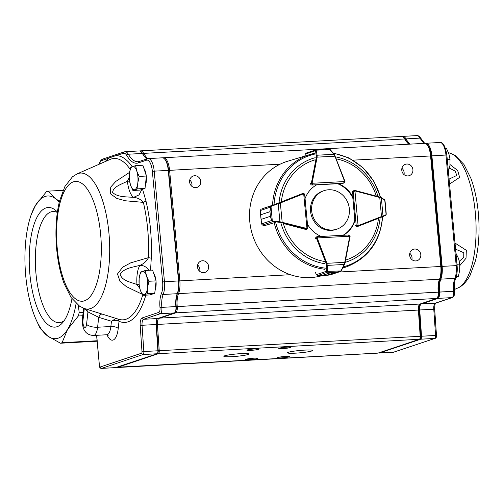 <?xml version="1.0" encoding="UTF-8"?>
<svg xmlns="http://www.w3.org/2000/svg" width="504" height="504" viewBox="0 0 504 504"><rect width="100%" height="100%" fill="white"/><g stroke="black" fill="none" stroke-linecap="round" stroke-linejoin="round"><path stroke-width="0.76" d="M64.184 320.645A55.667 20.563 86.8 0 1 59.176 322.673A55.667 20.563 86.8 0 1 35.986 273.804A55.667 20.563 86.8 0 1 53.033 211.504A55.667 20.563 86.8 0 1 57.33 212.461M71.946 298.708A59.913 22.132 86.8 0 1 62.313 323.051A59.913 22.132 86.8 0 1 29.925 274.567A59.913 22.132 86.8 0 1 56.114 210.779A59.913 22.132 86.8 0 1 57.393 212.02M59.258 202.186A71.461 26.397 -93.2 0 0 55.39 198.582A71.461 26.397 -93.2 0 0 35.62 205.185A71.461 26.397 -93.2 0 0 30.568 216.594A71.461 26.397 -93.2 0 0 25.2 248.195A71.461 26.397 -93.2 0 0 30.227 302.413A71.461 26.397 -93.2 0 0 36.288 320.078A71.461 26.397 -93.2 0 0 47.767 336.086A71.461 26.397 -93.2 0 0 67.536 329.484A71.461 26.397 -93.2 0 0 76.098 303.452M31.204 214.673L35.62 205.185L46.425 191.684A76.463 28.249 86.8 0 1 48.031 191.148L55.39 198.582L59.485 201.26M78.334 305.336L79.185 312.499A76.463 28.249 86.8 0 1 78.34 315.983L67.536 329.484L62.087 342.689A76.463 28.249 86.8 0 1 60.486 343.224L47.767 336.086L40.402 328.652A76.463 28.249 86.8 0 1 38.984 325.924L36.288 320.078M79.185 312.499L83.154 312.278M78.34 315.983L82.776 315.737M62.087 342.689L97.096 340.754M60.486 343.224L97.133 341.202M48.031 191.148L63.088 190.317M155.043 290.606A10.471 3.868 -93.2 0 0 156.045 281.503M155.919 280.262A10.471 3.868 -93.2 0 0 153.619 273.231M145.316 185.762A10.471 3.868 -93.2 0 0 146.317 176.658M146.192 175.411A10.471 3.868 -93.2 0 0 143.898 168.38M450.034 164.55L457.682 170.541L459.635 177.364L449.543 184.073M455.017 243.067L466.32 250.312L466.03 258.243L459.831 265.589M311.699 350.998A12.575 1.178 174.7 0 0 312.549 350.482A12.575 1.178 174.7 0 0 299.918 350.469A12.575 1.178 174.7 0 0 287.507 352.806A12.575 1.178 174.7 0 0 297.769 353.008A12.575 1.178 174.7 0 0 311.699 350.998M248.044 354.514A12.575 1.178 174.7 0 0 248.9 353.997A12.575 1.178 174.7 0 0 236.269 353.984A12.575 1.178 174.7 0 0 223.852 356.322A12.575 1.178 174.7 0 0 234.121 356.523A12.575 1.178 174.7 0 0 248.044 354.514M290.304 347.571A6.004 0.561 174.7 0 0 290.707 347.325A6.004 0.561 174.7 0 0 284.684 347.319A6.004 0.561 174.7 0 0 278.756 348.434A6.004 0.561 174.7 0 0 283.658 348.535A6.004 0.561 174.7 0 0 290.304 347.571M257.242 358.615A6.004 0.561 174.7 0 0 257.651 358.363A6.004 0.561 174.7 0 0 251.622 358.363A6.004 0.561 174.7 0 0 245.694 359.472A6.004 0.561 174.7 0 0 250.595 359.572A6.004 0.561 174.7 0 0 257.242 358.615M258.476 349.329A6.004 0.561 174.7 0 0 258.886 349.083A6.004 0.561 174.7 0 0 252.857 349.077A6.004 0.561 174.7 0 0 246.928 350.192A6.004 0.561 174.7 0 0 251.83 350.293A6.004 0.561 174.7 0 0 258.476 349.329M289.069 356.857A6.004 0.561 174.7 0 0 289.472 356.605A6.004 0.561 174.7 0 0 283.443 356.605A6.004 0.561 174.7 0 0 277.521 357.714A6.004 0.561 174.7 0 0 282.416 357.815A6.004 0.561 174.7 0 0 289.069 356.857M112.631 156.687L109.034 158.099A1.43 1.323 -108.5 0 1 109.91 156.675L124.255 151.88A1.43 1.323 -108.5 0 0 123.385 153.31L112.631 156.687M142.034 294.197L126.416 286.65L120.028 281.383L117.501 273.968L122.705 267.145L130.775 262.823L148.485 257.645L151.276 258.168L150.557 270.194M142.582 189.258L145.977 201.039L143.357 202.369L125.402 200.781L116.821 198.431L110.3 193.706L110.76 187.022L115.788 181.434L129.604 172.337M191.835 186.297A6.004 5.55 71.5 0 0 191.961 184.319A6.004 5.55 71.5 0 0 189.737 180.023M200.743 181.383A6.004 5.55 71.5 0 0 193.271 175.997A6.004 5.55 71.5 0 0 189.913 183.45A6.004 5.55 71.5 0 0 197.077 187.387A6.004 5.55 71.5 0 0 200.743 181.383M411.888 259.591A6.004 5.55 71.5 0 0 412.02 257.613A6.004 5.55 71.5 0 0 409.79 253.31M420.802 254.678A6.004 5.55 71.5 0 0 413.33 249.291A6.004 5.55 71.5 0 0 409.966 256.744A6.004 5.55 71.5 0 0 417.136 260.681A6.004 5.55 71.5 0 0 420.802 254.678M404.006 174.586A6.004 5.55 71.5 0 0 404.132 172.601A6.004 5.55 71.5 0 0 401.909 168.304M412.915 169.672A6.004 5.55 71.5 0 0 405.443 164.285A6.004 5.55 71.5 0 0 402.085 171.732A6.004 5.55 71.5 0 0 409.248 175.669A6.004 5.55 71.5 0 0 412.915 169.672M199.716 271.31A6.004 5.55 71.5 0 0 199.849 269.331A6.004 5.55 71.5 0 0 197.625 265.028M208.631 266.396A6.004 5.55 71.5 0 0 201.159 261.009A6.004 5.55 71.5 0 0 197.795 268.462A6.004 5.55 71.5 0 0 204.964 272.399A6.004 5.55 71.5 0 0 208.631 266.396M144.547 295.212L145.499 296.283L145.839 295.142M117.904 319.013A2.86 2.608 -65.7 0 1 119.013 321.262L118.446 320.903A2.86 2.281 112.6 0 0 117.634 318.925M377.761 353.121A2.86 1.058 -93.2 0 0 377.868 353.134A2.86 1.058 -93.2 0 0 377.975 353.109L419.416 339.274A2.86 1.058 -93.2 0 0 419.719 339.034A2.86 1.058 -93.2 0 0 420.197 336.275L418.389 310.023A5.714 2.111 86.8 0 1 419.359 304.504A5.714 2.111 86.8 0 1 419.964 304.032L436.653 298.456A5.714 2.111 -93.2 0 0 437.251 297.984A5.714 2.111 -93.2 0 0 438.19 292.099L438.19 292.043A14.295 5.279 86.8 0 1 439.501 279.216A14.295 5.279 -93.2 0 0 440.817 266.389L430.561 155.875A14.295 5.279 -93.2 0 0 426.768 144.39A14.295 5.279 -93.2 0 0 424.607 143.331L163.636 157.746A14.295 5.279 86.8 0 1 169.59 170.289L179.846 280.804A14.295 5.279 86.8 0 1 178.529 293.63A14.295 5.279 -93.2 0 0 177.219 306.457L177.225 306.514A5.714 2.111 86.8 0 1 175.682 312.871L158.993 318.44A5.714 2.111 -93.2 0 0 157.424 324.437L159.232 350.69A2.86 1.058 86.8 0 1 158.445 353.682L117.004 367.523A2.86 1.058 86.8 0 1 116.897 367.542A2.86 1.058 86.8 0 1 116.468 367.334M162.975 157.891L163.113 157.847A14.295 5.279 86.8 0 1 163.636 157.746M139.822 151.017L139.961 150.973A14.295 5.279 86.8 0 1 140.49 150.866A14.295 5.279 86.8 0 1 143.709 153.374A42.878 15.838 -93.2 0 0 147.861 158.64M408.807 144.207A42.878 15.838 86.8 0 1 407.849 143.287A42.878 15.838 86.8 0 1 404.674 138.959A14.295 5.279 -93.2 0 0 403.616 137.516A14.295 5.279 -93.2 0 0 401.455 136.458L140.49 150.866M426.768 144.39L427.48 145.139A13.432 4.964 86.8 0 1 431.046 155.938L441.302 266.452A13.432 4.964 86.8 0 1 440.068 278.504A15.152 5.594 -93.2 0 0 438.675 292.099L438.682 292.156A4.857 1.796 86.8 0 1 437.881 297.158L437.251 297.984M403.616 137.516L404.334 138.266A13.432 4.964 86.8 0 1 405.323 139.621A43.735 16.153 -93.2 0 0 408.209 143.646M419.681 304.183A6.577 2.432 -93.2 0 0 418.874 310.029L420.683 336.281A2.003 0.737 86.8 0 1 420.342 338.209L419.719 339.034M176.217 306.564L175.89 306.526A14.295 5.279 86.8 0 1 177.206 293.7A14.295 5.279 -93.2 0 0 178.517 280.879L168.267 170.365A14.295 5.279 -93.2 0 0 164.474 158.88A14.295 5.279 -93.2 0 0 162.313 157.815L148.258 158.596A14.295 5.279 86.8 0 1 154.211 171.139L168.588 170.402L178.844 280.917A13.721 5.072 86.8 0 1 177.584 293.227A14.862 5.494 -93.2 0 0 176.217 306.564L176.224 306.621A5.147 1.903 86.8 0 1 175.373 311.919L174.957 312.467A5.714 2.111 -93.2 0 0 175.896 306.583L161.841 307.358L176.224 306.621M146.822 158.955A42.878 15.838 86.8 0 1 145.555 157.771A42.878 15.838 86.8 0 1 142.38 153.443A14.295 5.279 -93.2 0 0 141.322 152A14.295 5.279 -93.2 0 0 139.161 150.942L125.105 151.717A14.295 5.279 86.8 0 1 128.325 154.218A42.878 15.838 -93.2 0 0 137.983 161.727L139.236 161.488A1.43 1.323 71.5 0 0 138.367 162.912A44.308 16.367 86.8 0 1 126.756 155.471A12.865 4.75 -93.2 0 0 123.385 153.31M115.466 367.605A2.86 1.058 -93.2 0 0 115.573 367.618A2.86 1.058 -93.2 0 0 115.674 367.599L157.116 353.758A2.86 1.058 -93.2 0 0 157.418 353.518A2.86 1.058 -93.2 0 0 157.903 350.759L156.095 324.507A5.714 2.111 86.8 0 1 157.065 318.994A5.714 2.111 86.8 0 1 157.664 318.515L174.359 312.94A5.714 2.111 -93.2 0 0 174.957 312.467M141.322 152L141.8 152.504A13.721 5.072 86.8 0 1 142.815 153.884A43.445 16.052 -93.2 0 0 145.795 158.017M164.474 158.88L164.947 159.377A13.721 5.072 86.8 0 1 168.588 170.402L280.13 164.184M157.273 318.755A6.287 2.325 -93.2 0 0 156.416 324.513L158.225 350.765A2.287 0.844 86.8 0 1 157.84 352.97L157.418 353.518M141.851 189.504L138.997 194.928L133.566 197.347A20.009 7.39 86.8 0 1 127.399 181.251C120.941 184.464 113.186 186.726 112.606 192.427C117.325 197.196 125.66 196.724 133.566 197.347C137.592 197.744 140.855 199.42 143.357 202.369A80.797 29.849 -93.2 0 1 148.485 257.645C146.62 261.248 143.747 263.825 139.873 265.375C132.193 267.391 123.789 268.21 120.198 274.397C122.018 280.678 130 281.963 136.975 284.502L139.803 288.427M148.831 270.289A8.574 7.062 -147.9 0 0 139.873 265.375A20.009 7.39 86.8 0 0 136.975 284.502L139.091 284.363M129.27 177.446L127.399 181.251A8.574 1.121 173.8 0 0 129.566 181.087M118.446 320.903C116.632 320.103 114.301 320.216 111.447 321.243A14195.746 12029.762 -42.5 0 1 98.696 317.325L87.942 311.894A5.714 4.977 132.1 0 0 87.589 309.538M116.071 318.44L111.447 321.243L110.867 326.51A5.714 2.18 -173.7 0 1 118.226 328.451A19.297 7.125 86.8 0 1 106.993 334.751M84.288 308.505L82.977 320.412A5.002 1.846 -93.2 0 0 84.269 326.97A5.002 1.846 -93.2 0 0 86.575 324.33A8.574 3.27 6.3 0 0 97.606 327.241L98.696 317.325A5.714 2.722 107.1 0 1 102.003 314.042M132.155 166.629A83.5 30.851 86.8 0 0 116.317 155.667A1.43 1.323 -108.5 0 1 117.193 154.243M96.692 335.311L99.445 365.961L96.585 335.317M425.269 143.407L425.408 143.363A14.295 5.279 86.8 0 1 425.937 143.262A14.295 5.279 86.8 0 1 431.89 155.805L442.14 266.32A14.295 5.279 86.8 0 1 440.83 279.147A14.295 5.279 -93.2 0 0 439.513 291.967L439.519 292.024A5.714 2.111 86.8 0 1 437.976 298.381L421.287 303.956A5.714 2.111 -93.2 0 0 419.719 309.954L421.527 336.2A2.86 1.058 86.8 0 1 420.739 339.198L379.298 353.039A2.86 1.058 86.8 0 1 379.197 353.058A2.86 1.058 86.8 0 1 378.762 352.85M402.116 136.534L402.255 136.483A14.295 5.279 86.8 0 1 402.784 136.382A14.295 5.279 86.8 0 1 406.004 138.883A42.878 15.838 -93.2 0 0 410.13 144.131M419.945 338.732L420.16 338.663A2.287 0.844 -93.2 0 0 420.783 336.262L418.975 310.01A6.287 2.325 86.8 0 1 419.983 304.025M437.346 297.864L437.396 297.845A5.147 1.903 -93.2 0 0 438.782 292.125L438.776 292.068A14.862 5.494 86.8 0 1 440.143 278.731A13.721 5.072 -93.2 0 0 441.403 266.414L431.153 155.9A13.721 5.072 -93.2 0 0 426.422 144.062M409.009 144.194A43.445 16.052 86.8 0 1 405.374 139.387A13.721 5.072 -93.2 0 0 403.269 137.183M449.083 179.122L456.838 175.398L455.106 171.108L449.524 168.147M459.289 261.242L463.756 257.405L463.774 252.699L455.584 249.178M130.744 167.265L129.446 173.508L129.377 179.689L130.523 185.113L132.898 190.474L137.781 188.843L137.85 182.668L139.148 176.425L136.773 171.064L135.626 165.633L130.744 167.265M139.148 176.425L146.387 176.022L142.871 165.236L135.626 165.633M146.387 176.022L145.02 188.446L137.781 188.843M145.02 188.446L140.137 190.077L132.898 190.474M129.446 173.508A11.705 4.322 86.8 0 1 132.571 166.484A11.705 4.322 86.8 0 1 136.773 171.064A11.705 4.322 86.8 0 1 137.85 182.668A11.705 4.322 -93.2 0 1 134.726 189.693A11.705 4.322 86.8 0 1 130.523 185.113A11.705 4.322 86.8 0 1 129.446 173.508M455.937 277.496L458.382 276.52L459.673 270.276L459.749 264.102L458.602 258.672L455.969 253.329M456.233 276.639L458.382 276.52M456.983 264.253L459.749 264.102M445.549 148.523L446.5 148.466L448.875 153.827L450.022 159.258L447.256 159.409M448.396 171.688L449.952 165.432L450.022 159.258M140.471 272.116L139.173 278.359L139.104 284.533L140.251 289.957L142.619 295.319L147.508 293.687L147.578 287.513L148.875 281.27L146.5 275.909L145.354 270.484L140.471 272.116M148.875 281.27L156.114 280.873L152.599 270.081L145.354 270.484M156.114 280.873L154.747 293.29L147.508 293.687M154.747 293.29L149.864 294.922L142.619 295.319M139.173 278.359A11.705 4.322 86.8 0 1 142.298 271.328A11.705 4.322 86.8 0 1 146.5 275.909A11.705 4.322 86.8 0 1 147.578 287.513A11.705 4.322 -93.2 0 1 144.453 294.538A11.705 4.322 86.8 0 1 140.251 289.957A11.705 4.322 86.8 0 1 139.173 278.359M349.348 208.845A20.292 18.761 71.5 0 0 324.085 190.638A20.292 18.761 71.5 0 0 312.719 215.832A20.292 18.761 71.5 0 0 336.943 229.137A20.292 18.761 71.5 0 0 349.348 208.845M324.085 190.638L322.951 191.016A20.292 18.761 71.5 0 0 311.585 216.21A20.292 18.761 71.5 0 0 335.809 229.515L336.943 229.137M330.051 149.518L328.967 149.09L330.378 149.896A0.573 0.359 139.3 0 0 330.322 149.72L334.335 154.394A0.573 0.359 139.3 0 1 334.391 154.571L344.988 181.566L343.438 183.185L344.623 181.553L312.133 183.273L312.537 184.823L311.396 183.368A1.43 1.323 -108.5 0 1 311.415 182.952L310.281 183.33M342.934 183.399L342.613 183.456M335.242 156.07L329.994 149.644A0.573 0.359 139.3 0 1 330.322 149.72L328.929 149.045L324.689 149.052L316.499 149.751L316.178 150.375A0.573 0.447 169.3 0 0 315.548 150.683L316.329 149.713L306.237 153.071M306.363 153.046L305.292 154.004A1.43 1.323 71.5 0 0 305.26 154.117L304.895 156.051M312.234 153.884L314.011 153.285L314.414 153.707M343.822 183.097L344.988 181.566L344.623 181.553A0.857 0.794 71.5 0 0 344.566 181.301L344.894 181.169L334.335 154.394A0.573 0.359 139.3 0 0 334.013 154.312L317.098 155.213L317.123 157.141L316.392 157.065L315.548 150.683L305.26 154.117L304.857 156.057M328.967 149.09L324.689 149.052M329.994 149.644L316.184 150.142A0.573 0.46 -165.9 0 0 315.617 150.28M316.178 150.375L317.098 155.213A0.573 0.447 169.3 0 0 316.468 155.522M273.275 204.977L261.066 209.217A1.43 1.323 71.5 0 0 260.965 209.261L260.316 210.445L260.669 214.792L269.968 211.686L270.283 207.119L271.347 205.783L303.049 193.353A1.43 1.323 -108.5 0 1 303.427 193.271L304.517 194.034M279.928 202.52L280.344 202.98L278.208 203.679L279.922 221.747L306.741 228.451A0.857 0.794 71.5 0 0 306.974 228.476L307.131 229.055L307.831 227.978L304.643 194.342L304.58 194.714L303.692 193.769L306.974 228.476L307.705 227.72L306.823 229.112A1.43 1.323 -108.5 0 1 306.432 229.068L305.506 229.377M270.881 206.048L269.974 211.712L270.409 216.285L271.725 220.456L272.727 221.042L272.847 221.621L271.555 220.557L270.409 216.311L261.11 219.416L261.589 223.889L262.458 225.023A1.43 1.323 71.5 0 0 262.565 225.055L264.688 225.609L274.938 222.522M269.968 211.686A0.573 0.529 71.5 0 0 269.974 211.712L260.675 214.811L260.348 211.466M261.456 223.052L261.11 219.391L270.409 216.285A0.573 0.529 71.5 0 0 270.409 216.311M270.465 207.138L260.316 210.533M263.057 208.429L271.347 205.783L271.007 206.457L272.343 221.464M278.233 203.175L278.208 203.679L271.328 206.287M261.589 223.877L271.725 220.456M272.727 221.042L279.922 221.747L280.048 222.327L272.847 221.621L262.521 225.061L264.644 225.616M303.427 193.271L303.692 193.769A0.857 0.794 71.5 0 0 303.458 193.819L280.344 202.98L282.146 222.031L281.837 222.648L280.048 222.327M315.517 272.488L316.348 274.655A1.43 1.323 71.5 0 0 316.399 274.762L317.627 275.562L322.031 275.587L331.33 272.481L327.594 272.236L326.781 271.662L326.201 263.567L316.594 238.455A1.43 1.323 -108.5 0 1 316.499 238.046L317.356 236.653L348.415 235.009L350.053 236.263A1.43 1.323 -108.5 0 1 350.041 236.609M324.992 268.676L324.702 269.419A0.573 0.529 71.5 0 1 324.658 269.212M326.781 271.662A0.573 0.397 -20.8 0 0 327.361 271.656L327.751 272.122L331.349 272.481L335.632 272.255L340.219 271.461L341.466 270.434L340.181 271.568L335.658 272.255L326.359 275.36L330.429 274.837M316.348 274.655L326.636 271.215A0.573 0.372 -0.6 0 0 327.31 271.379L341.195 270.95L330.214 274.901L326.397 275.367L335.632 272.255A0.573 0.529 71.5 0 0 335.658 272.255M331.33 272.481A0.573 0.529 71.5 0 0 331.349 272.481L321.464 275.619M326.586 275.348L321.886 275.606M326.201 263.567L326.901 263.302L327.241 265.387L344.156 264.487L344.736 262.357L345.089 262.534L344.484 264.392L341.214 270.894M317.388 236.659L317.237 237.945L349.726 236.225L348.283 235.022L317.388 236.659M327.751 272.122L317.583 275.562M326.567 265.224A0.573 0.372 -0.6 0 0 327.241 265.387L327.31 271.379M340.37 271.517L330.202 274.901M341.126 270.642L345.089 262.534L350.028 236.685L345.064 262.496M358.331 226.202L382.694 216.657A0.573 0.523 -113.2 0 0 382.719 216.651L358.325 226.202A1.43 1.323 -108.5 0 1 357.941 226.29L356.177 225.042L358.092 225.653L354.942 190.94L353.178 192.03L354.35 190.506L355.074 190.481A1.43 1.323 -108.5 0 0 354.728 190.443L354.942 190.94A0.857 0.794 71.5 0 1 355.175 190.966L355.118 190.481L380.955 197.505A0.573 0.498 -57.8 0 1 381.156 197.568L384.401 199.616A0.573 0.498 -57.8 0 1 384.615 200.031L379.751 197.492L379.695 197.007L381.156 197.568A0.573 0.498 -57.8 0 1 381.37 197.984L383.009 216.052L386.089 214.679L386.121 212.449M386.234 214.194L386.02 215.095A0.573 0.491 -142.6 0 1 385.919 215.189L385.636 215.391A0.573 0.523 -113.2 0 0 385.957 214.792M381.484 217.142L381.484 216.544L383.009 216.052A0.573 0.523 -113.2 0 1 382.719 216.651L386.02 215.095A0.573 0.491 -142.6 0 0 386.089 214.679L384.772 200.176A0.573 0.441 -38.4 0 0 384.552 199.779M385.22 202.583L384.615 200.031M386.127 212.518L386.234 214.137M384.401 199.616L385.031 200.8L386.127 212.512M324.538 261.481A52.41 48.453 -108.5 0 1 283.324 223.486L305.569 229.396A1.43 1.323 71.5 0 0 306.571 229.238M355.692 225.269A1.43 1.323 71.5 0 0 357.538 226.529L360.259 225.446M322.276 275.581A59.743 55.232 -108.5 0 1 252.246 234.051A59.743 55.232 -108.5 0 1 287.734 161.217L310.243 154.438A59.037 54.583 -108.5 0 1 314.181 153.424M343.268 235.28A28.583 26.429 71.5 0 0 355.226 220.185M316.525 236.937A1.43 1.323 71.5 0 0 315.75 238.783M307.484 224.305A28.583 26.429 71.5 0 0 321.206 236.452M310.596 183.254A1.43 1.323 71.5 0 0 312.033 185.018L316.789 184.754A28.583 26.429 71.5 0 0 305.046 198.595M353.506 190.814A1.43 1.323 71.5 0 0 352.63 192.238L353.102 197.322A28.583 26.429 71.5 0 0 338.19 183.576M357.941 226.334L357.273 226.598M343.029 235.292A28.583 26.429 71.5 0 0 354.709 220.361L354.892 220.298M353.102 197.322L352.586 197.492A28.583 26.429 71.5 0 0 337.674 183.746L337.762 183.721M450.412 153.266L455.332 155.61L463.964 164.468L470.887 178.322C475.278 190.304 477.918 203.981 478.8 219.353C479.594 234.669 478.479 248.497 475.442 260.839L470.03 275.48C465.205 284.174 460.19 287.129 457.853 287.986A68.103 25.156 -93.2 0 0 475.814 219.429A68.103 25.156 -93.2 0 0 450.412 153.266L448.459 152.662M93.479 335.488L106.741 334.757A13.577 5.015 -93.2 0 0 110.867 326.51L97.606 327.241A13.577 5.015 86.8 0 1 93.479 335.488C85.579 334.94 81.887 329.459 82.41 319.038L83.601 308.265M82.977 320.412A8.574 3.27 -173.7 0 1 82.41 319.038M84.445 300.825A59.995 22.163 -93.2 0 0 94.947 205.336A59.995 22.163 -93.2 0 0 57.387 217.879A59.995 22.163 -93.2 0 0 84.445 300.825M78.032 173.54A68.103 25.156 86.8 0 1 108.908 232.829A68.103 25.156 86.8 0 1 90.556 308.561A68.103 25.156 86.8 0 1 84.571 308.599L79.663 306.262L71.096 297.511L64.103 283.557C59.724 271.625 57.091 258.004 56.196 242.689C55.383 227.31 56.498 213.431 59.541 201.039L64.896 186.505L72.5 176.746L77.137 173.886A68.103 25.156 86.8 0 1 78.032 173.54M130.183 169.363A80.797 29.849 -93.2 0 0 111.082 159.056A80.797 29.849 -93.2 0 0 110.017 159.472L77.137 173.886M105.172 161.595A83.5 30.851 86.8 0 1 109.034 158.099L101.972 160.461A12.865 4.75 -93.2 0 0 99.351 164.147M84.571 308.599L118.843 319.303A80.797 29.849 -93.2 0 0 142.651 295.319M145.977 201.039A83.5 30.851 86.8 0 1 151.276 258.168M145.499 296.283A83.5 30.851 86.8 0 1 119.013 321.262L118.226 328.451M99.527 365.885A1.43 0.529 -93.2 0 0 100.164 367.032L141.605 353.191A1.43 0.529 -93.2 0 0 141.996 351.691L140.188 325.439A7.144 2.64 86.8 0 1 142.153 317.948L158.842 312.373A4.29 1.581 -93.2 0 0 160.001 307.604L159.995 307.547A15.718 5.809 86.8 0 1 161.438 293.441A12.865 4.75 -93.2 0 0 162.622 281.9L152.365 171.385A12.865 4.75 -93.2 0 0 146.538 160.184L138.367 162.912M377.975 353.109L116.707 367.252M419.416 339.274L158.445 353.682L157.771 353.058M420.683 336.281L158.225 350.771M418.874 310.029L142.04 325.288L143.848 351.534L158.225 350.765M419.964 304.032L158.697 318.169M436.653 298.456L175.682 312.871L175.077 312.31M438.682 292.156L176.224 306.646M438.675 292.099L176.217 306.589M440.068 278.504L439.501 279.216L178.529 293.63L177.641 293.089M441.302 266.452L338.871 272.021M290.386 274.699L178.844 280.936M431.046 155.938L353.021 160.159M405.323 139.621L404.674 138.959L143.709 153.374L142.89 154.022M152.365 171.385L154.211 171.139L164.462 281.654A14.295 5.279 86.8 0 1 163.151 294.481A14.295 5.279 -93.2 0 0 161.834 307.301L159.995 307.547M161.438 293.441A1.43 1.052 -157.7 0 0 163.151 294.481L177.206 293.7L177.584 293.227M162.622 281.9L178.844 280.917M139.236 161.488L147.407 158.754A1.43 1.323 71.5 0 1 147.729 158.697A14.295 5.279 86.8 0 1 148.258 158.596L147.407 158.754A1.43 1.323 71.5 0 0 146.538 160.184M126.756 155.471A1.43 1.077 -30.4 0 1 128.325 154.218L142.38 153.443L142.815 153.884M124.576 151.817A14.295 5.279 86.8 0 1 125.105 151.717L124.255 151.88M141.996 351.691L143.848 351.534A2.86 1.058 86.8 0 1 143.06 354.533L101.619 368.374L115.674 367.599M100.164 367.032A1.43 1.323 -108.5 0 0 101.619 368.374A2.86 1.058 86.8 0 1 101.518 368.392A2.86 1.058 86.8 0 1 101.31 368.348M141.605 353.191A1.43 1.323 -108.5 0 0 143.06 354.533L157.116 353.758M160.001 307.604L161.841 307.358A5.714 2.111 86.8 0 1 160.297 313.721L143.608 319.29A5.714 2.111 -93.2 0 0 142.04 325.288L140.188 325.439M142.153 317.948A1.43 1.323 -108.5 0 0 143.608 319.29L157.664 318.515M158.842 312.373A1.43 1.323 -108.5 0 0 160.297 313.721L174.359 312.94M86.575 324.33L87.942 311.894A75.701 27.966 86.8 0 1 84.937 308.713M101.972 160.461A1.43 1.323 -108.5 0 1 102.841 159.031L109.91 156.675M393.145 352.271A2.86 1.058 -93.2 0 0 393.252 352.283A2.86 1.058 -93.2 0 0 393.353 352.264L434.794 338.423A2.86 1.058 -93.2 0 0 435.582 335.425L433.774 309.173A5.714 2.111 86.8 0 1 435.343 303.181L452.038 297.606A5.714 2.111 -93.2 0 0 453.575 291.249L453.569 291.192A14.295 5.279 86.8 0 1 454.885 278.365L440.83 279.147L440.143 278.731M454.444 291.268L438.776 292.068M454.387 291.35L438.782 292.125M457.008 265.639L457.103 265.583C457.512 270.428 457.084 274.497 455.818 277.798C454.495 281.238 454.047 285.711 454.476 291.236L454.482 291.293C454.192 297.707 454.192 295.583 452.359 297.549A1.43 1.323 -108.5 0 1 452.038 297.606L437.976 298.381L437.396 297.845M452.359 297.549L435.664 303.118A1.43 1.323 -108.5 0 1 435.343 303.181L420.991 303.685M434.574 309.185L418.975 310.01M436.382 335.431L420.783 336.262M435.714 303.099C435.053 303.521 434.706 305.544 434.675 309.16L436.483 335.406C436.54 337.239 436.086 338.222 435.116 338.36A1.43 1.323 -108.5 0 1 434.794 338.423L420.739 339.198L420.16 338.663M435.116 338.36L393.674 352.201A1.43 1.323 -108.5 0 1 393.353 352.264L379.008 352.769M424.185 143.357A42.878 15.838 86.8 0 1 420.059 138.109L406.004 138.883L405.374 139.387M424.689 143.331L421.048 138.562A1.43 1.077 -30.4 0 0 420.059 138.109A14.295 5.279 -93.2 0 0 416.839 135.607L402.784 136.382M455.818 277.798A1.43 1.052 -157.7 0 1 454.885 278.365A14.295 5.279 -93.2 0 0 456.196 265.545L445.946 155.03L431.153 155.9M446.752 155.125L445.946 155.03A14.295 5.279 -93.2 0 0 439.992 142.481L425.937 143.262M439.992 142.481C443.054 142.034 445.341 146.229 446.853 155.068L457.103 265.583L441.403 266.414M344.856 181.188A1.43 1.323 -108.5 0 1 344.944 181.553M343.438 183.185L311.938 185.018M338.455 183.683L316.644 184.836L338.449 183.677M344.566 181.301L334.952 156.196L317.123 157.141L312.146 183.021L311.415 182.952L316.392 157.065M312.146 183.021A0.857 0.794 71.5 0 0 312.133 183.273L311.396 183.368M303.458 193.819L303.049 193.353L301.909 193.738M306.004 229.427L305.978 229.44A1.43 1.323 71.5 0 0 306.004 229.427L307.131 229.055M306.741 228.451L306.432 229.068L281.837 222.648M260.669 214.792A0.573 0.529 71.5 0 0 260.675 214.811L261.11 219.391A0.573 0.529 71.5 0 0 261.11 219.416M262.414 225.023L261.544 223.889L260.455 213.608L260.278 210.489L261.053 209.217M316.499 238.046L317.237 237.945A0.857 0.794 71.5 0 0 317.293 238.197L315.737 238.745M344.402 264.468L341.466 270.434M317.293 238.197L326.901 263.302L344.736 262.357L349.713 236.477A0.857 0.794 71.5 0 0 349.726 236.225L350.053 236.263M322.031 275.587A0.573 0.529 71.5 0 0 322.05 275.587L326.34 275.36A0.573 0.529 71.5 0 0 326.359 275.36M349.713 236.477L350.066 236.653L350.091 236.244L348.415 235.009M357.941 226.29L358.092 225.653A0.857 0.794 71.5 0 0 358.325 225.603L358.325 226.202L357.109 226.611A1.43 1.323 71.5 0 0 357.185 226.586L358.205 226.246M352.63 192.213L353.178 192.03L356.177 225.042L355.345 225.319M352.813 197.417L354.955 220.998M385.636 215.391L382.738 216.638M355.15 190.506L379.651 197.014M358.325 225.603L381.484 216.544L379.751 197.492L355.175 190.966M335.607 156.901A54.432 50.324 -108.5 0 1 378.05 196.573M380.129 217.671A54.432 50.324 -108.5 0 1 345.127 262.357M325.061 263.724A54.432 50.324 -108.5 0 1 280.917 223.026M279.046 202.841A54.432 50.324 -108.5 0 1 315.227 157.708M274.044 204.763A58.199 53.808 -108.5 0 1 314.981 154.022M325.571 268.159A58.199 53.808 -108.5 0 1 275.606 222.1M382.404 216.777A58.199 53.808 -108.5 0 1 343.274 266.855M333.554 153.487A58.199 53.808 -108.5 0 1 380.356 197.209M342.588 268.248L347.634 266.389A59.037 54.583 -108.5 0 1 342.751 267.908M324.897 269.237A59.037 54.583 -108.5 0 1 274.132 222.497M272.532 205.254A59.037 54.583 -108.5 0 1 310.243 154.438L314.212 153.411M378.46 218.327A52.41 48.453 -108.5 0 1 345.555 260.108M281.327 201.959A52.41 48.453 -108.5 0 1 315.107 159.818M336.376 158.905A52.41 48.453 -108.5 0 1 376.293 196.106M30.568 216.594L31.198 214.666M457.853 287.986L454.356 289.517M377.868 353.134L116.897 367.542M99.433 365.961C99.54 367.548 100.233 368.355 101.518 368.392L115.573 367.618M106.741 334.757L108.341 335.154M102.841 159.031C101.228 159.566 99.994 161.299 99.143 164.216M393.674 352.201L379.197 353.058M421.048 138.562C419.504 136.326 418.106 135.337 416.839 135.607M305.254 154.035L306.167 153.09M316.172 149.751L319.857 149.304M304.643 194.342L303.452 193.265L301.972 193.712M317.136 236.697L316.235 237M315.479 272.5L316.354 274.774L317.608 275.568L321.823 275.606M354.35 190.506L353.222 190.884M352.775 197.429L354.854 220.311M347.634 266.389C368.928 257.412 380.614 240.71 382.681 216.292M333.037 152.882L348.951 157.935L362.949 167.656L373.817 181.175L380.608 197.303"/></g></svg>
